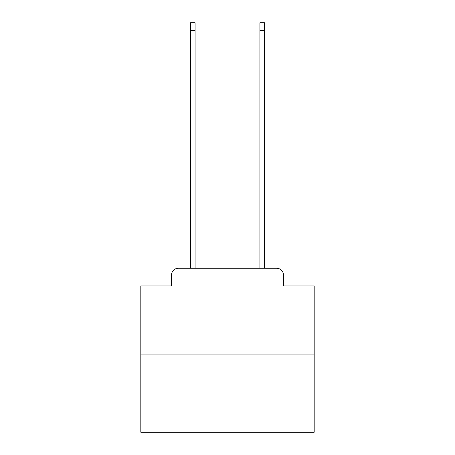 <?xml version="1.0" encoding="UTF-8"?>
<svg xmlns="http://www.w3.org/2000/svg" width="455" height="455" viewBox="0 0 455 455"><rect width="100%" height="100%" fill="white"/><g stroke="black" fill="none" stroke-linecap="round" stroke-linejoin="round"><path stroke-width="0.68" d="M171.501 275.178L171.501 285.928L171.501 275.178A6.933 6.933 0 0 1 178.434 268.24L190.571 268.24L190.571 22.75L195.081 22.75L195.081 268.24L200.456 268.24M314.183 354.928L140.817 354.928L140.817 432.25L314.183 432.25L314.183 285.928L283.499 285.928L283.499 275.178A6.933 6.933 0 0 0 276.566 268.24L178.434 268.24M140.817 354.928L140.817 285.928L171.501 285.928M254.544 268.24L259.919 268.24L259.919 22.75L264.429 22.75L264.429 268.24L276.566 268.24M283.499 285.928L283.499 275.178M190.571 30.724L195.081 30.724M264.429 30.724L259.919 30.724"/></g></svg>
